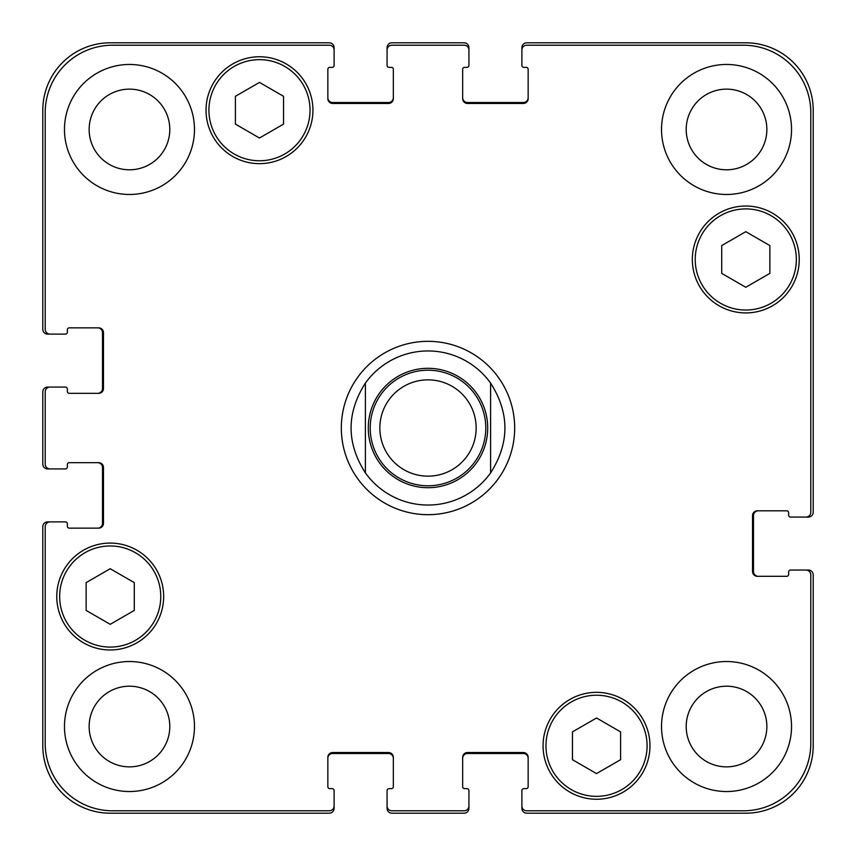 <?xml version="1.0" encoding="UTF-8"?>
<svg xmlns="http://www.w3.org/2000/svg" width="856" height="856" viewBox="0 0 856 856"><rect width="100%" height="100%" fill="white"/><g stroke="black" fill="none" stroke-linecap="round" stroke-linejoin="round"><path stroke-width="1.28" d="M490.595 383.092L490.595 472.908L490.595 383.092C509.684 413.031 509.684 442.969 490.595 472.908A77.04 77.04 0 0 1 365.405 472.908L365.405 383.092L365.405 472.908C346.316 442.969 346.316 413.031 365.405 383.092A77.04 77.04 0 0 1 490.595 383.092M428 514.67A86.67 86.67 0 0 1 352.94 384.665A86.67 86.67 0 0 1 503.06 384.665A86.67 86.67 0 0 1 428 514.67M428 476.15A48.15 48.15 0 0 0 469.698 403.925A48.15 48.15 0 0 0 386.302 403.925A48.15 48.15 0 0 0 428 476.15A48.15 48.15 0 0 0 469.698 403.925A48.15 48.15 0 0 0 386.302 403.925A48.15 48.15 0 0 0 428 476.15M428 485.78A57.78 57.78 0 0 0 478.044 399.11A57.78 57.78 0 0 0 377.956 399.11A57.78 57.78 0 0 0 428 485.78M620.6 759.689L596.525 773.589L572.45 759.689L572.45 731.891L596.525 717.991L620.6 731.891L620.6 759.689M134.285 610.424L110.21 624.324L86.135 610.424L86.135 582.626L110.21 568.726L134.285 582.626L134.285 610.424M283.55 124.109L259.475 138.009L235.4 124.109L235.4 96.311L259.475 82.411L283.55 96.311L283.55 124.109M769.865 273.374L745.79 287.274L721.715 273.374L721.715 245.576L745.79 231.676L769.865 245.576L769.865 273.374M310.033 110.21A50.558 50.558 0 0 0 234.202 66.426A50.558 50.558 0 0 0 234.202 153.994A50.558 50.558 0 0 0 310.033 110.21M312.921 110.21A53.447 53.447 0 0 1 232.757 156.498A53.447 53.447 0 0 1 232.757 63.922A53.447 53.447 0 0 1 312.921 110.21M160.768 596.525A50.558 50.558 0 0 0 84.937 552.741A50.558 50.558 0 0 0 84.937 640.309A50.558 50.558 0 0 0 160.768 596.525M163.656 596.525A53.447 53.447 0 0 1 83.492 642.813A53.447 53.447 0 0 1 83.492 550.237A53.447 53.447 0 0 1 163.656 596.525M647.082 745.79A50.558 50.558 0 0 0 571.241 702.006A50.558 50.558 0 0 0 571.241 789.574A50.558 50.558 0 0 0 647.082 745.79M649.972 745.79A53.447 53.447 0 0 1 569.796 792.078A53.447 53.447 0 0 1 569.796 699.502A53.447 53.447 0 0 1 649.972 745.79M796.348 259.475A50.558 50.558 0 0 0 720.506 215.691A50.558 50.558 0 0 0 720.506 303.259A50.558 50.558 0 0 0 796.348 259.475M799.237 259.475A53.447 53.447 0 0 1 719.061 305.763A53.447 53.447 0 0 1 719.061 213.187A53.447 53.447 0 0 1 799.237 259.475M810.793 574.858A4.815 4.815 0 0 0 805.978 570.043L790.57 570.043A1.926 1.926 0 0 0 788.644 571.968L788.644 574.376A1.926 1.926 0 0 1 786.718 576.302L757.346 576.302A4.815 4.815 0 0 1 752.531 571.487L752.531 515.633A4.815 4.815 0 0 1 757.346 510.818L786.718 510.818A1.926 1.926 0 0 1 788.644 512.744L788.644 515.152A1.926 1.926 0 0 0 790.57 517.077L805.978 517.077A4.815 4.815 0 0 0 810.793 512.263L810.793 112.618A67.41 67.41 0 0 0 743.383 45.208L526.707 45.208A4.815 4.815 0 0 0 521.893 50.023L521.893 65.431A1.926 1.926 0 0 0 523.819 67.357L526.226 67.357A1.926 1.926 0 0 1 528.152 69.282L528.152 98.654A4.815 4.815 0 0 1 523.337 103.469L467.483 103.469A4.815 4.815 0 0 1 462.668 98.654L462.668 69.282A1.926 1.926 0 0 1 464.594 67.357L467.002 67.357A1.926 1.926 0 0 0 468.928 65.431L468.928 50.023A4.815 4.815 0 0 0 464.113 45.208L391.888 45.208A4.815 4.815 0 0 0 387.073 50.023L387.073 65.431A1.926 1.926 0 0 0 388.999 67.357L391.406 67.357A1.926 1.926 0 0 1 393.332 69.282L393.332 98.654A4.815 4.815 0 0 1 388.517 103.469L332.663 103.469A4.815 4.815 0 0 1 327.848 98.654L327.848 69.282A1.926 1.926 0 0 1 329.774 67.357L332.182 67.357A1.926 1.926 0 0 0 334.108 65.431L334.108 50.023A4.815 4.815 0 0 0 329.293 45.208L112.618 45.208A67.41 67.41 0 0 0 45.208 112.618L45.208 329.293A4.815 4.815 0 0 0 50.023 334.108L65.431 334.108A1.926 1.926 0 0 0 67.357 332.182L67.357 329.774A1.926 1.926 0 0 1 69.282 327.848L98.654 327.848A4.815 4.815 0 0 1 103.469 332.663L103.469 388.517A4.815 4.815 0 0 1 98.654 393.332L69.282 393.332A1.926 1.926 0 0 1 67.357 391.406L67.357 388.999A1.926 1.926 0 0 0 65.431 387.073L50.023 387.073A4.815 4.815 0 0 0 45.208 391.888L45.208 464.113A4.815 4.815 0 0 0 50.023 468.928L65.431 468.928A1.926 1.926 0 0 0 67.357 467.002L67.357 464.594A1.926 1.926 0 0 1 69.282 462.668L98.654 462.668A4.815 4.815 0 0 1 103.469 467.483L103.469 523.337A4.815 4.815 0 0 1 98.654 528.152L69.282 528.152A1.926 1.926 0 0 1 67.357 526.226L67.357 523.819A1.926 1.926 0 0 0 65.431 521.893L50.023 521.893A4.815 4.815 0 0 0 45.208 526.707L45.208 743.383A67.41 67.41 0 0 0 112.618 810.793L329.293 810.793A4.815 4.815 0 0 0 334.108 805.978L334.108 790.57A1.926 1.926 0 0 0 332.182 788.644L329.774 788.644A1.926 1.926 0 0 1 327.848 786.718L327.848 757.346A4.815 4.815 0 0 1 332.663 752.531L388.517 752.531A4.815 4.815 0 0 1 393.332 757.346L393.332 786.718A1.926 1.926 0 0 1 391.406 788.644L388.999 788.644A1.926 1.926 0 0 0 387.073 790.57L387.073 805.978A4.815 4.815 0 0 0 391.888 810.793L464.113 810.793A4.815 4.815 0 0 0 468.928 805.978L468.928 790.57A1.926 1.926 0 0 0 467.002 788.644L464.594 788.644A1.926 1.926 0 0 1 462.668 786.718L462.668 757.346A4.815 4.815 0 0 1 467.483 752.531L523.337 752.531A4.815 4.815 0 0 1 528.152 757.346L528.152 786.718A1.926 1.926 0 0 1 526.226 788.644L523.819 788.644A1.926 1.926 0 0 0 521.893 790.57L521.893 805.978A4.815 4.815 0 0 0 526.707 810.793L743.383 810.793A67.41 67.41 0 0 0 810.793 743.383L810.793 574.858M194.473 129.47A65.002 65.002 0 0 1 96.974 185.763A65.002 65.002 0 0 1 96.974 73.177A65.002 65.002 0 0 1 194.473 129.47M194.473 726.53A65.002 65.002 0 0 1 96.974 782.823A65.002 65.002 0 0 1 96.974 670.237A65.002 65.002 0 0 1 194.473 726.53M791.533 726.53A65.002 65.002 0 0 1 694.023 782.823A65.002 65.002 0 0 1 694.023 670.237A65.002 65.002 0 0 1 791.533 726.53M791.533 129.47A65.002 65.002 0 0 1 694.023 185.763A65.002 65.002 0 0 1 694.023 73.177A65.002 65.002 0 0 1 791.533 129.47M89.142 129.47A40.328 40.328 0 0 0 149.639 164.395A40.328 40.328 0 0 0 149.639 94.545A40.328 40.328 0 0 0 89.142 129.47M89.142 726.53A40.328 40.328 0 0 0 149.639 761.455A40.328 40.328 0 0 0 149.639 691.605A40.328 40.328 0 0 0 89.142 726.53M686.202 726.53A40.328 40.328 0 0 0 746.7 761.455A40.328 40.328 0 0 0 746.7 691.605A40.328 40.328 0 0 0 686.202 726.53M686.202 129.47A40.328 40.328 0 0 0 746.7 164.395A40.328 40.328 0 0 0 746.7 94.545A40.328 40.328 0 0 0 686.202 129.47M327.848 97.691A4.815 4.815 0 0 0 332.663 102.506L388.517 102.506A4.815 4.815 0 0 0 393.332 97.691M387.073 50.023L387.073 47.615A4.815 4.815 0 0 1 391.888 42.8L464.113 42.8A4.815 4.815 0 0 1 468.928 47.615L468.928 50.023M462.668 97.691A4.815 4.815 0 0 0 467.483 102.506L523.337 102.506A4.815 4.815 0 0 0 528.152 97.691M521.893 50.023L521.893 47.615A4.815 4.815 0 0 1 526.707 42.8L745.79 42.8A67.41 67.41 0 0 1 813.2 110.21L813.2 512.263A4.815 4.815 0 0 1 808.385 517.077L805.978 517.077M758.309 510.818A4.815 4.815 0 0 0 753.494 515.633L753.494 571.487A4.815 4.815 0 0 0 758.309 576.302M805.978 570.043L808.385 570.043A4.815 4.815 0 0 1 813.2 574.858L813.2 745.79A67.41 67.41 0 0 1 745.79 813.2L526.707 813.2A4.815 4.815 0 0 1 521.893 808.385L521.893 805.978M528.152 758.309A4.815 4.815 0 0 0 523.337 753.494L467.483 753.494A4.815 4.815 0 0 0 462.668 758.309M468.928 805.978L468.928 808.385A4.815 4.815 0 0 1 464.113 813.2L391.888 813.2A4.815 4.815 0 0 1 387.073 808.385L387.073 805.978M393.332 758.309A4.815 4.815 0 0 0 388.517 753.494L332.663 753.494A4.815 4.815 0 0 0 327.848 758.309M334.108 805.978L334.108 808.385A4.815 4.815 0 0 1 329.293 813.2L110.21 813.2A67.41 67.41 0 0 1 42.8 745.79L42.8 526.707A4.815 4.815 0 0 1 47.615 521.893L50.023 521.893M97.691 528.152A4.815 4.815 0 0 0 102.506 523.337L102.506 467.483A4.815 4.815 0 0 0 97.691 462.668M50.023 468.928L47.615 468.928A4.815 4.815 0 0 1 42.8 464.113L42.8 391.888A4.815 4.815 0 0 1 47.615 387.073L50.023 387.073M97.691 393.332A4.815 4.815 0 0 0 102.506 388.517L102.506 332.663A4.815 4.815 0 0 0 97.691 327.848M50.023 334.108L47.615 334.108A4.815 4.815 0 0 1 42.8 329.293L42.8 110.21A67.41 67.41 0 0 1 110.21 42.8L329.293 42.8A4.815 4.815 0 0 1 334.108 47.615L334.108 50.023M428 487.706A59.706 59.706 0 0 0 479.702 398.147A59.706 59.706 0 0 0 376.298 398.147A59.706 59.706 0 0 0 428 487.706"/></g></svg>
